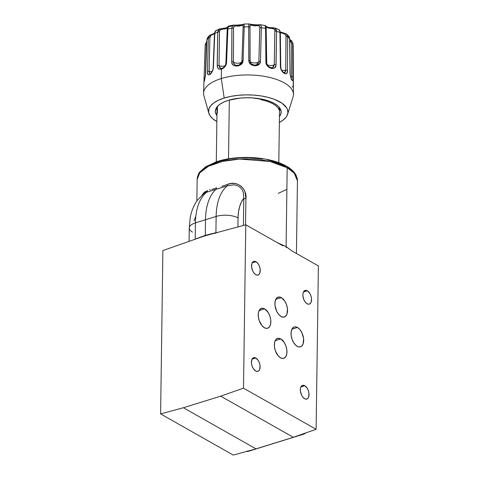 <?xml version="1.0" encoding="UTF-8"?>
<svg xmlns="http://www.w3.org/2000/svg" width="479" height="479" viewBox="0 0 479 479"><rect width="100%" height="100%" fill="white"/><g stroke="black" fill="none" stroke-linecap="round" stroke-linejoin="round"><path stroke-width="0.72" d="M256.002 261.726A7.167 3.964 -107.3 0 1 260.127 268.881A7.167 3.964 -107.3 0 1 258.037 275.06A7.167 3.964 -107.3 0 1 255.822 274.712L257.492 275.156L258.917 274.551L259.887 272.976L260.187 269.366L259.576 266.659L258.403 264.186L256.852 262.33L254.337 261.277L252.906 261.887L251.936 263.462L251.637 267.072L252.78 271.072L254.169 273.275L255.822 274.712A7.167 3.964 -107.3 0 1 251.703 267.551A7.167 3.964 -107.3 0 1 253.786 261.378A7.167 3.964 -107.3 0 1 256.002 261.726L252.164 262.917L256.002 261.726M307.308 290.789A7.167 3.964 -107.3 0 1 311.428 297.95A7.167 3.964 -107.3 0 1 309.338 304.123A7.167 3.964 -107.3 0 1 307.123 303.776L308.793 304.219L310.218 303.614L311.194 302.039L311.494 298.429L310.877 295.723L309.703 293.25L307.308 290.789L305.638 290.346L303.656 291.633L302.973 293.603L302.944 296.136L304.081 300.135L305.47 302.339L307.123 303.776A7.167 3.964 -107.3 0 1 303.003 296.615A7.167 3.964 -107.3 0 1 305.093 290.442A7.167 3.964 -107.3 0 1 307.308 290.789L303.464 291.986L307.308 290.789M297.489 327.462A10.418 5.766 -107.3 0 1 303.482 337.875A10.418 5.766 -107.3 0 1 300.447 346.856A10.418 5.766 -107.3 0 1 297.225 346.347A10.418 5.766 -107.3 0 1 291.226 335.941A10.418 5.766 -107.3 0 1 294.262 326.953A10.418 5.766 -107.3 0 1 297.489 327.462L291.897 329.199L297.489 327.462L295.058 326.81L293.956 327.067L292.178 328.684L291.19 331.558L291.136 335.24L292.034 339.18L293.735 342.772L295.992 345.467L298.459 346.868L299.65 347L301.728 346.113L303.135 343.826L303.572 338.569L301.914 332.755L299.896 329.552L297.489 327.462M280.778 338.934A10.418 5.766 -107.3 0 1 286.777 349.347A10.418 5.766 -107.3 0 1 283.742 358.334A10.418 5.766 -107.3 0 1 280.514 357.825A10.418 5.766 -107.3 0 1 274.521 347.413A10.418 5.766 -107.3 0 1 277.557 338.425A10.418 5.766 -107.3 0 1 280.778 338.934L275.191 340.671L280.778 338.934L278.353 338.288L276.275 339.174L275.473 340.162L274.479 343.03L274.431 346.712L275.323 350.652L278.107 355.735L280.514 357.825L282.945 358.472L284.047 358.22L285.825 356.604L286.813 353.73L286.867 350.047L285.969 346.107L284.269 342.515L280.778 338.934M264.653 308.859A10.418 5.766 -107.3 0 1 270.647 319.271A10.418 5.766 -107.3 0 1 267.611 328.259A10.418 5.766 -107.3 0 1 264.39 327.75A10.418 5.766 -107.3 0 1 258.397 317.337A10.418 5.766 -107.3 0 1 261.432 308.35A10.418 5.766 -107.3 0 1 264.653 308.859L259.061 310.596L264.653 308.859L263.42 308.344L261.121 308.464L259.343 310.087L258.355 312.955L258.301 316.637L259.199 320.577L261.983 325.66L264.39 327.75L266.815 328.396L267.923 328.145L269.701 326.522L270.689 323.654L270.743 319.972L269.845 316.032L268.138 312.44L264.653 308.859M281.359 297.621A10.418 5.766 -107.3 0 1 287.352 308.033A10.418 5.766 -107.3 0 1 284.316 317.02A10.418 5.766 -107.3 0 1 281.095 316.511A10.418 5.766 -107.3 0 1 275.102 306.099A10.418 5.766 -107.3 0 1 278.131 297.112A10.418 5.766 -107.3 0 1 281.359 297.621L275.766 299.357L281.359 297.621L280.125 297.106L277.826 297.225L276.048 298.848L275.06 301.716L275.006 305.398L276.664 311.212L278.688 314.422L281.095 316.511L283.52 317.158L285.598 316.272L287.011 313.984L287.442 308.733L286.55 304.794L284.843 301.201L281.359 297.621M304.788 385.733A7.167 3.964 -107.3 0 1 308.907 392.888A7.167 3.964 -107.3 0 1 306.823 399.067A7.167 3.964 -107.3 0 1 304.608 398.714A7.167 3.964 -107.3 0 1 300.483 391.559A7.167 3.964 -107.3 0 1 302.572 385.379A7.167 3.964 -107.3 0 1 304.788 385.733L300.944 386.924L304.788 385.733L303.117 385.284L301.135 386.571L300.459 388.547L300.423 391.08L301.56 395.073L302.95 397.283L304.608 398.714L306.273 399.163L307.704 398.552L308.674 396.977L308.973 393.367L308.356 390.66L307.183 388.194L304.788 385.733M255.852 358.011A7.167 3.964 -107.3 0 1 259.977 365.166A7.167 3.964 -107.3 0 1 257.888 371.345A7.167 3.964 -107.3 0 1 255.672 370.991A7.167 3.964 -107.3 0 1 251.553 363.836A7.167 3.964 -107.3 0 1 253.636 357.657A7.167 3.964 -107.3 0 1 255.852 358.011L252.008 359.202L255.852 358.011L254.187 357.562L252.756 358.172L251.786 359.747L251.487 363.357L252.104 366.064L253.277 368.531L255.672 370.991L257.343 371.441L258.768 370.83L259.738 369.255L260.037 365.645L259.42 362.938L258.247 360.471L255.852 358.011M286.089 246.631L277.521 242.775L286.089 246.631L287.19 167.734A50.151 21.202 -179.2 0 0 231.405 159.83A50.151 21.202 -179.2 0 0 197.156 179.421L199.815 172.763L208.413 166.291L222.567 161.399L239.65 159.082L269.976 161.471L287.19 167.734A2.605 1.868 -60.5 0 0 286.412 166.117A2.605 1.868 119.5 0 1 287.19 167.734L294.202 173.159L297.447 180.822A50.151 21.202 -179.2 0 0 287.19 167.734L286.089 246.631A2.605 1.868 -60.5 0 0 286.352 247.733A2.605 1.868 119.5 0 1 286.089 246.631L292.274 251.134M245.907 198.743L245.541 224.861L245.907 198.743A2.605 1.102 0.8 0 1 243.793 198.288L243.272 192.271L242.003 189.474L239.889 187.145L237.105 185.547L233.926 184.798L227.399 185.78A55.229 30.566 72.7 0 0 216.143 216.436A15.633 6.61 0.8 0 1 238.045 217.945A39.601 21.914 -107.3 0 1 243.793 198.288L243.41 225.435L243.793 198.288A2.605 1.102 -179.2 0 0 245.907 198.743L244.979 191.935L243.458 188.81L241.111 186.205L238.063 184.367L234.584 183.457L230.962 183.499L227.411 184.451C237.315 179.853 247.439 189.241 245.907 198.743M221.801 186.343L227.411 184.451L227.507 185.271L227.411 184.451L221.801 186.343M211.808 189.444L216.568 187.834L216.43 188.678L216.568 187.834L211.808 189.444M202.102 194.971L204.365 192.187L207.641 190.588L206.677 192.217L204.114 193.348M292.256 251.128L318.391 265.929L316.11 429.304L243.5 388.17L220.693 396.151L293.304 437.291L316.11 429.304L318.391 265.929L292.256 251.122M202.114 194.965L207.641 190.588L206.677 192.217A55.229 30.566 72.7 0 0 195.42 222.873L216.143 216.436A55.229 30.566 -107.3 0 1 227.399 185.78L216.071 189.253A55.684 30.818 72.7 0 0 205.503 219.502A55.684 30.818 -107.3 0 1 216.071 189.253L216.43 188.678L216.071 189.253L206.689 192.205L227.405 185.774L227.507 185.271L227.399 185.78M192.456 232.105A15.633 6.61 0.8 0 1 189.259 227.98A15.633 6.61 0.8 0 1 195.42 222.873A55.229 30.566 -107.3 0 1 206.677 192.217L204.15 193.318L197.18 200.467C193.63 205.605 191.295 211.473 190.175 218.077L189.259 228.022L189.073 241.368M195.809 216.203L194.019 220.825M193.552 239.799L195.192 239.141L195.42 222.873A15.633 6.61 -179.2 0 0 189.259 228.022M215.652 233.411L215.915 232.704L218.729 232.123L215.915 232.704L215.652 233.411M205.281 235.351L215.915 232.704L205.281 235.351L205.042 236.057L205.281 235.351L195.192 239.141L205.281 235.351L205.503 219.502L205.281 235.351M195.192 239.141L195.42 222.873L216.143 216.436L215.915 232.704L216.143 216.436A15.633 6.61 -179.2 0 1 238.045 217.945L238.482 212.017L239.614 206.665L241.398 202.042L243.793 198.288M237.919 226.926L238.045 217.945L237.919 226.926M204.359 236.015L245.781 224.795L282.963 245.859L245.781 224.795L204.359 236.015L162.89 250.541L160.609 413.91L233.219 455.05L256.002 448.877L293.304 437.291L220.693 396.151L183.391 407.737L256.002 448.877L183.391 407.737L160.609 413.91L183.391 407.737L220.693 396.151L243.5 388.17L245.781 224.795L243.5 388.17L316.11 429.304L293.304 437.291L256.002 448.877L233.219 455.05L160.609 413.91L162.89 250.541L204.359 236.015M206.245 167.183L211.7 164.046L218.526 161.441L230.746 158.735L239.751 157.831L249.056 157.693L262.773 158.932M267.108 159.711L278.808 163.058L285.155 166.015A2.605 1.868 119.5 0 1 286.412 166.117C291.022 168.692 294.256 171.745 296.112 175.272L297.447 180.822L296.429 253.487M287.795 167.674L290.046 169.428M209.515 189.51L210.233 189.906M278.287 193.372L286.891 189.367M228.507 158.806L229.327 100.057L228.507 158.806M217.424 106.428L217.328 113.224M260.845 99.71L260.857 98.943L260.845 99.71A31.261 13.214 -179.2 0 1 279.185 110.098L279.227 107.29L279.185 110.098M246.924 451.338A2.605 1.868 -60.5 0 0 248.116 451.398L247.655 451.14L248.116 451.398L304.063 434.022L303.524 433.711L304.063 434.022A2.605 1.868 -60.5 0 0 305.404 433.052M305.542 432.872L304.063 434.022L248.116 451.398L246.661 451.164M207.868 37.308L206.892 39.847A1.305 0.539 -177.9 0 0 206.844 39.991A1.305 0.539 2.1 0 1 206.892 39.847L205.623 73.928A1.305 0.539 -177.9 0 0 205.575 74.071A1.305 0.539 2.1 0 1 205.623 73.928L204.461 80.849L203.988 80.646L205.18 45.17A1.305 0.569 1.9 0 1 206.317 44.643L205.371 76.311L206.317 44.643A1.305 0.569 -178.1 0 0 205.18 45.17L204.048 78.825A1.305 0.569 1.9 0 1 205.036 78.299A1.305 0.569 -178.1 0 0 204.048 78.819L203.569 93.171A44.942 18.998 0.8 0 1 221.274 78.532L221.514 69.114L219.807 69.311L218.412 68.748L217.286 66.611L217.711 32.111A44.008 18.603 -179.2 0 0 214.772 33.488L213.287 68.479L212.221 71.64L209.958 74.514L208.904 74.952L208.102 74.586L207.515 72.604L208.335 38.086A44.008 18.603 -179.2 0 0 206.892 39.847L205.557 74.993L204.288 81.436L203.994 81.951L204.018 79.783M234.866 25.118L235.764 25.303A1.305 0.407 99.6 0 1 235.967 25.201A1.305 0.407 99.6 0 1 236.201 25.956A5.185 2.191 -179.2 0 0 241.159 25.698A1.305 0.719 -107.3 0 1 241.554 24.926A1.305 0.719 -107.3 0 1 241.961 24.986M222.825 28.506L222.807 29.117A5.185 2.191 -179.2 0 0 225.765 28.704A1.305 0.719 -107.3 0 1 226.16 27.932A1.305 0.719 -107.3 0 1 226.567 27.992M210.161 73.946L209.586 73.61L209.161 71.359L209.886 37.775C210.03 35.805 211.209 34.626 213.43 34.243A5.185 2.191 -179.2 0 0 214.418 34.003A1.305 0.719 -107.3 0 1 214.502 33.566A1.305 0.719 72.7 0 0 214.418 34.003A5.185 2.191 -179.2 0 0 214.478 33.985A5.185 2.191 -179.2 0 1 214.418 34.003A5.185 2.191 -179.2 0 1 213.43 34.243A1.305 0.497 -100.3 0 1 213.736 33.488A1.305 0.497 79.7 0 0 213.43 34.243L210.85 35.404L209.886 37.775A1.305 0.575 -178.5 0 0 208.335 38.086L207.497 71.646C206.838 78.185 212.916 73.844 213.394 67.425L214.772 33.488A1.305 0.551 -177.7 0 0 214.484 33.811A1.305 0.551 2.3 0 1 214.772 33.488A44.008 18.603 0.8 0 1 217.711 32.111L217.215 65.641C217.388 68.611 218.819 69.766 221.514 69.114C224.376 68.042 226.052 65.916 226.549 62.743L227.884 28.956A1.305 0.557 -177.8 0 0 227.214 29.405A1.305 0.557 2.2 0 1 227.884 28.956A44.008 18.603 0.8 0 1 231.878 28.171L231.728 61.731C231.327 68.12 243.003 66.952 243.069 60.593L244.242 26.932A1.305 0.569 -178.1 0 0 243.087 27.459L241.937 61.18A1.305 0.569 2 0 1 241.931 61.114A1.305 0.569 2 0 1 243.069 60.593A1.305 0.569 -178 0 0 241.931 61.114A1.305 0.569 -178 0 0 241.937 61.18M210.047 73.928L209.161 71.359A4.467 1.886 -179.2 0 0 212.107 71.431A4.467 1.886 0.8 0 1 209.161 71.359A1.305 0.575 -178.6 0 0 207.497 71.646A1.305 0.575 1.4 0 1 209.161 71.359L209.886 37.775A1.305 0.575 1.5 0 0 208.335 38.086L208.808 36.278M220.388 68.353L220.957 68.509L219.909 68.048L219.029 65.653A4.467 1.886 -179.2 0 0 224.807 65.851A4.431 2.449 -107.3 0 1 224.789 66.156A4.431 2.449 72.7 0 0 224.807 65.851A4.467 1.886 -179.2 0 0 225.052 65.767A4.467 1.886 0.8 0 1 224.807 65.851A4.467 1.886 0.8 0 1 219.029 65.653L219.496 31.44L220.256 29.848L222.807 29.117A5.185 2.191 -179.2 0 0 225.765 28.704A5.185 2.191 -179.2 0 0 227.441 27.788A5.185 2.191 -179.2 0 1 225.765 28.704A1.305 0.719 72.7 0 1 226.16 27.932M222.49 68.293L222.094 68.419M234.638 64.653L233.728 63.515L233.411 62.036A4.467 1.886 -179.2 0 0 240.201 62.845A4.431 2.449 -107.3 0 1 239.877 64.443A4.431 2.449 72.7 0 0 240.201 62.845A4.467 1.886 -179.2 0 0 241.841 61.785A4.467 1.886 0.8 0 1 240.201 62.845A4.467 1.886 0.8 0 1 233.411 62.036L233.554 27.788L234.063 26.297L236.201 25.956A5.185 2.191 -179.2 0 0 241.159 25.698A5.185 2.191 -179.2 0 0 241.991 25.375L243.075 25.393L243.087 27.465A1.305 0.569 1.9 0 1 244.242 26.932A44.008 18.603 0.8 0 1 248.679 26.866L248.829 60.51C248.637 66.868 260.606 67.689 260.45 61.306L261.348 27.74A1.305 0.575 -178.5 0 0 259.792 28.039L258.864 61.659L258.049 63.803M234.429 64.479L233.411 62.036A1.305 0.575 -179.8 0 0 231.728 61.731A1.305 0.575 0.2 0 1 233.411 62.036L233.524 28.423A1.305 0.575 -179.7 0 0 231.878 28.171L232.399 25.848L234.057 25.04M250.14 61.342L250.128 61.061A4.467 1.886 -179.2 0 0 252.667 62.737A4.467 1.886 -179.2 0 0 257.301 62.593A4.431 2.449 -107.3 0 1 256.606 64.785A4.431 2.449 72.7 0 0 257.301 62.593A4.467 1.886 -179.2 0 0 258.864 61.659A4.467 1.886 0.8 0 1 257.301 62.593A4.467 1.886 0.8 0 1 252.667 62.737A4.467 1.886 0.8 0 1 250.128 61.061L249.99 26.728L250.182 25.291L251.583 25.231A5.185 2.191 -179.2 0 0 257.51 25.638L259.414 25.926L259.786 27.399L258.864 61.659A1.305 0.575 1.6 0 1 260.45 61.306A1.305 0.575 -178.4 0 0 258.864 61.659L258.217 63.587C257.654 64.599 256.373 65.09 254.373 65.048C251.996 64.455 250.349 63.677 250.134 61.276L250.128 61.061A1.305 0.569 179.7 0 0 248.829 60.51A1.305 0.569 -0.3 0 1 250.128 61.061L249.984 27.363A1.305 0.569 179.8 0 0 248.679 26.866L248.823 24.591L249.607 23.974M266.204 27.357L266.192 26.698L266.599 27.064A5.185 2.191 -179.2 0 0 271.773 28.393L274.204 29.051L274.85 30.62L274.245 64.839A4.467 1.886 0.8 0 1 273.503 65.132A4.467 1.886 0.8 0 1 267.246 64.701A4.467 1.886 -179.2 0 0 273.503 65.132A4.431 2.449 -107.3 0 1 272.401 67.659A4.431 2.449 72.7 0 0 273.503 65.132A4.467 1.886 -179.2 0 0 274.245 64.839L273.425 67.048L272.497 67.629M271.336 67.784L270.922 67.737M287.616 114.307L293.052 96.956A44.942 18.998 -179.2 0 0 271.048 77.778A44.942 18.998 -179.2 0 0 221.274 78.532L224.196 98.033A39.703 16.783 0.8 0 1 268.174 97.369A39.703 16.783 0.8 0 1 287.616 114.307A39.703 16.783 0.8 0 1 279.371 122.444L282.568 120.498L285.807 117.547L286.891 115.972L287.933 112.727L287.448 109.434L286.64 107.817L282.047 103.236L274.539 99.381L268.228 97.381L261.151 95.932L253.577 95.087L245.799 94.878L238.117 95.315L230.824 96.381L224.196 98.033L221.274 78.532A44.942 18.998 -179.2 0 0 203.886 95.71L208.838 113.212A39.703 16.783 0.8 0 1 224.196 98.033L218.502 100.207L213.945 102.823L210.706 105.781L208.91 108.961L208.628 112.248L209.868 115.511L212.586 118.624L216.849 121.57A39.703 16.783 0.8 0 1 208.838 113.212M216.424 107.733A31.883 13.478 -179.2 0 0 217.011 110.326A31.883 13.478 0.8 0 1 216.424 107.733M279.395 116.541L280.886 113.9L281.119 111.176L280.089 108.47L277.838 105.889L274.449 103.524L270.054 101.476L264.821 99.818L252.667 97.92L246.218 97.746L239.847 98.105L228.303 100.356L223.579 102.165L219.801 104.332L217.113 106.781L215.628 109.422L215.394 112.146L216.933 115.595A32.931 13.921 0.8 0 1 215.616 109.463A32.931 13.921 0.8 0 1 228.303 100.356A32.931 13.921 0.8 0 1 261.085 98.985A32.931 13.921 0.8 0 1 280.945 110.38A32.931 13.921 0.8 0 1 279.455 116.469M280.185 108.625A31.883 13.478 0.8 0 1 279.526 111.2A31.883 13.478 -179.2 0 0 280.185 108.625M289.579 39.949L291.106 41.463L291.615 43.385L291.591 77.017A1.305 0.575 -0.2 0 1 293.004 77.514L292.903 43.888A44.008 18.603 0.8 0 1 293.178 45.768A1.305 0.533 179.7 0 0 293.178 45.774L293.364 79.951L293.142 86.837L291.974 86.903M226.04 63.473A1.305 0.557 2.3 0 1 225.89 63.192A1.305 0.557 2.3 0 1 226.549 62.743L226.076 64.809L224.926 66.725L221.514 69.114L221.274 78.532A44.942 18.998 0.8 0 1 268.402 77.149A44.942 18.998 0.8 0 1 293.441 94.429L293.304 68.91M289.759 40.062L291.615 43.385A1.305 0.569 -0.2 0 1 292.903 43.888A1.305 0.569 179.8 0 0 291.615 43.385L291.591 77.017A4.467 1.886 0.8 0 1 290.741 77.011M288.124 36.871L287.645 36.638M266.144 26.752L266.599 27.064A5.185 2.191 -179.2 0 0 271.773 28.393C273.796 28.189 274.832 29.147 274.88 31.261A1.305 0.581 0.9 0 1 276.605 31.243A1.305 0.581 -179.1 0 0 274.88 31.261L274.245 64.839A1.305 0.581 1 0 1 276.048 64.773L276.605 31.243A44.008 18.603 0.8 0 1 279.94 32.524A1.305 0.551 -0.7 0 1 280.329 32.913A1.305 0.551 179.3 0 0 279.94 32.524L280.371 66.437A1.305 0.551 -0.7 0 1 280.748 66.82A1.305 0.551 179.3 0 0 280.371 66.437C280.61 72.844 287.927 76.987 287.478 70.467A1.305 0.581 -179.6 0 0 285.735 70.233L286.053 36.655A1.305 0.575 0.3 0 1 287.687 36.913A1.305 0.575 -179.7 0 0 286.053 36.655C285.837 34.506 284.688 33.362 282.604 33.225A1.305 0.347 -81.8 0 0 282.406 32.476A1.305 0.347 98.2 0 1 282.604 33.225A5.185 2.191 -179.2 0 1 280.317 32.578A5.185 2.191 -179.2 0 0 282.604 33.225L285.191 34.308L286.005 36.003L285.735 70.233A4.467 1.886 0.8 0 1 281.706 70.221A4.467 1.886 -179.2 0 0 285.735 70.233A1.305 0.581 0.4 0 1 287.478 70.467L287.687 36.913A44.008 18.603 0.8 0 1 289.639 38.625A1.305 0.545 -0.6 0 1 289.747 38.841A1.305 0.545 179.4 0 0 289.639 38.625L290.011 72.682A1.305 0.539 -0.6 0 1 290.106 72.898A1.305 0.539 179.4 0 0 290.011 72.682C290.406 79.161 293.489 84.13 293.004 77.514A1.305 0.575 179.8 0 0 291.591 77.017M284.43 72.838L285.735 70.233L285.065 72.527L284.281 72.856L284.706 72.772M272.755 67.527L272.755 67.527C273.389 67.922 267.156 68.198 266.707 62.671A1.305 0.563 179.4 0 0 265.911 62.162C265.947 68.527 276.383 71.215 276.048 64.773A1.305 0.581 -179 0 0 274.245 64.839L272.527 67.617M259.66 24.663L261.019 25.423L261.348 27.74L260.45 61.306L259.408 64.03L256.816 65.599L254.63 65.797L251.451 64.803L249.84 63.372L248.948 61.522L248.679 26.866A1.305 0.569 -0.2 0 1 249.984 27.363C249.733 25.339 250.26 24.627 251.583 25.231A5.185 2.191 -179.2 0 0 257.51 25.638C259.163 25.118 259.923 25.92 259.792 28.039A1.305 0.575 1.5 0 1 261.348 27.74A44.008 18.603 0.8 0 1 265.558 28.399A1.305 0.563 -0.5 0 1 266.372 28.902A1.305 0.563 -0.5 0 1 266.33 29.063A1.305 0.563 179.5 0 0 266.372 28.902A1.305 0.563 179.5 0 0 265.558 28.399L265.911 62.162A1.305 0.563 -0.6 0 1 266.707 62.665L266.138 26.782M250.182 61.653L250.134 61.306M234.476 64.527L234.399 64.455C235.105 65.234 236.375 65.473 238.195 65.174C239.955 65.114 242.572 61.761 241.931 61.12L243.087 27.453C243.386 25.321 243.021 24.621 241.991 25.375A1.305 0.91 -116.2 0 1 242.404 24.591A1.305 0.91 -116.2 0 1 243.003 24.579L243.5 24.249M220.645 68.437L219.029 65.653L219.442 32.081C219.436 30.117 220.562 29.129 222.807 29.117L222.849 28.387L226.166 27.926L227.872 26.896L227.435 28.423M228.89 26.052L228.321 26.644L227.884 28.956L226.549 62.743A1.305 0.557 -177.7 0 0 225.89 63.192C225.25 66.03 224.992 66.294 222.915 67.892C221.561 68.515 220.741 68.677 220.466 68.383L220.466 68.383M219.029 65.653A1.305 0.581 -179.2 0 0 217.215 65.641A1.305 0.581 0.8 0 1 219.029 65.653M219.61 28.902L217.711 32.111A1.305 0.581 0.9 0 1 219.442 32.081A1.305 0.581 -179.1 0 0 217.711 32.111L218.538 29.686L219.921 28.77M225.729 28.213L219.717 28.848L216.221 30.476C215.364 30.8 214.784 31.913 214.484 33.811L213.125 67.743A1.305 0.545 2.3 0 1 213.394 67.425A1.305 0.545 -177.7 0 0 213.125 67.749C213.005 71.868 209.664 74.443 210.012 73.94L210.095 73.94M206.73 42.972L206.317 44.643L206.88 42.703M205.611 74.191A1.305 0.539 -177.9 0 1 205.575 74.071L206.844 39.985A1.305 0.539 -177.9 0 0 206.88 40.128M209.401 35.452L208.335 38.086A44.008 18.603 0.8 0 0 206.892 39.847L207.551 37.733M210.802 36.356L210.047 36.26M209.341 35.512L207.581 37.673L206.844 39.985M216.52 30.363L215.149 31.746L214.772 33.488M243.865 24.058L244.296 25.255L243.069 60.593L241.985 63.485L239.356 65.497L237.201 66.054L234.147 65.587L232.644 64.425L231.83 62.719L231.878 28.171A1.305 0.575 0.3 0 1 233.524 28.423C233.381 26.441 234.273 25.615 236.201 25.956A1.305 0.407 -80.4 0 0 235.967 25.201L233.602 25.076L228.794 26.016C228.058 25.968 227.531 27.099 227.214 29.411L225.89 63.198M233.512 25.1L232.07 26.632M241.554 24.926A1.305 0.719 72.7 0 0 241.159 25.698A5.185 2.191 -179.2 0 0 241.991 25.375A1.305 0.91 63.8 0 1 242.404 24.591L235.961 25.201M250.098 24.154L250.709 24.465A1.305 0.796 112 0 1 251.188 24.441A1.305 0.796 112 0 1 251.583 25.231A1.305 0.796 -68 0 0 251.188 24.441L249.415 23.95L244.003 24.028L242.41 24.591M249.367 23.962L248.978 24.195M251.182 24.435L257.846 24.878A1.305 0.551 78.2 0 0 257.51 25.638A1.305 0.551 -101.8 0 1 257.84 24.884A1.305 0.551 -101.8 0 1 258.133 24.974L258.947 24.758M261.121 25.68L260.079 24.698M284.484 72.838L283.005 71.982C281.652 70.658 280.898 68.94 280.748 66.82L280.329 32.913C280.053 30.937 279.491 29.788 278.646 29.476L274.683 27.956L275.94 28.836L276.605 31.243L275.94 65.743L274.599 67.922L273.03 68.527L271.15 68.383L269.222 67.545L267.522 66.096L266.025 63.198L265.558 28.399L265.103 25.519M266.599 27.064A1.305 1.072 -46.9 0 0 266.306 26.345A1.305 1.072 133.1 0 1 266.599 27.064M265.432 26.117A1.305 1.072 133.1 0 1 266.306 26.345L265.097 25.477L259.995 24.68L257.846 24.878M271.773 28.393L271.856 27.662L271.773 28.393M286.119 33.74L287.292 35.123L287.687 36.913L287.478 70.467L286.951 72.934L285.526 73.82L284.239 73.419L282.203 71.521L280.466 67.491L279.94 32.524A44.008 18.603 -179.2 0 0 276.605 31.243L274.79 28.004M272.922 27.728L271.856 27.662C269.461 27.716 267.611 27.279 266.306 26.351M279.94 32.524L279.658 30.8L278.556 29.447L278.964 29.686M280.329 32.913A1.305 0.551 -0.7 0 1 280.059 33.261M288.657 35.961L289.639 38.625A44.008 18.603 -179.2 0 0 287.687 36.913L286.292 33.871M293.304 68.168L293.178 45.679L292.765 42.823L292.95 79.292L292.609 80.646L291.903 80.143L290.202 74.856L289.639 38.625L289.244 36.835L288.208 35.572M287.544 35.236L286.849 35.129M293.16 45.367L293.178 45.774A44.008 18.603 -179.2 0 0 292.903 43.888L292.765 42.853M282.233 32.584L280.275 32.135M270.91 27.776L269.922 27.71M268.97 27.572L268.072 27.381M257.211 25.13L251.487 24.734M240.548 25.315L237.35 25.483M232.207 25.908L228.824 26.656M231.878 28.171A44.008 18.603 -179.2 0 0 227.884 28.956M248.679 26.866A44.008 18.603 -179.2 0 0 244.242 26.932M265.558 28.399A44.008 18.603 -179.2 0 0 261.348 27.74M196.851 200.935L197.156 179.421C197.953 175.045 198.887 172.536 199.953 171.889L205.491 166.872L216.748 161.627C222.184 159.854 228.226 158.633 234.866 157.962C244.512 157.022 254.044 157.292 263.468 158.771C272.641 160.249 280.287 162.698 286.406 166.111M217.059 106.853L216.292 161.776M279.574 107.727L278.808 162.65M214.82 33.225L209.467 35.38M291.19 79.508L291.855 79.753C292.352 81.322 289.945 75.838 290.106 72.886L289.747 38.835L288.598 35.901L286.197 33.799L280.239 31.925M205.575 74.059L204.341 81.25M206.778 41.733L205.479 43.685L205.18 45.17M274.683 27.956L271.856 27.662M292.765 42.823L291.729 40.901L289.753 39.362"/></g></svg>
